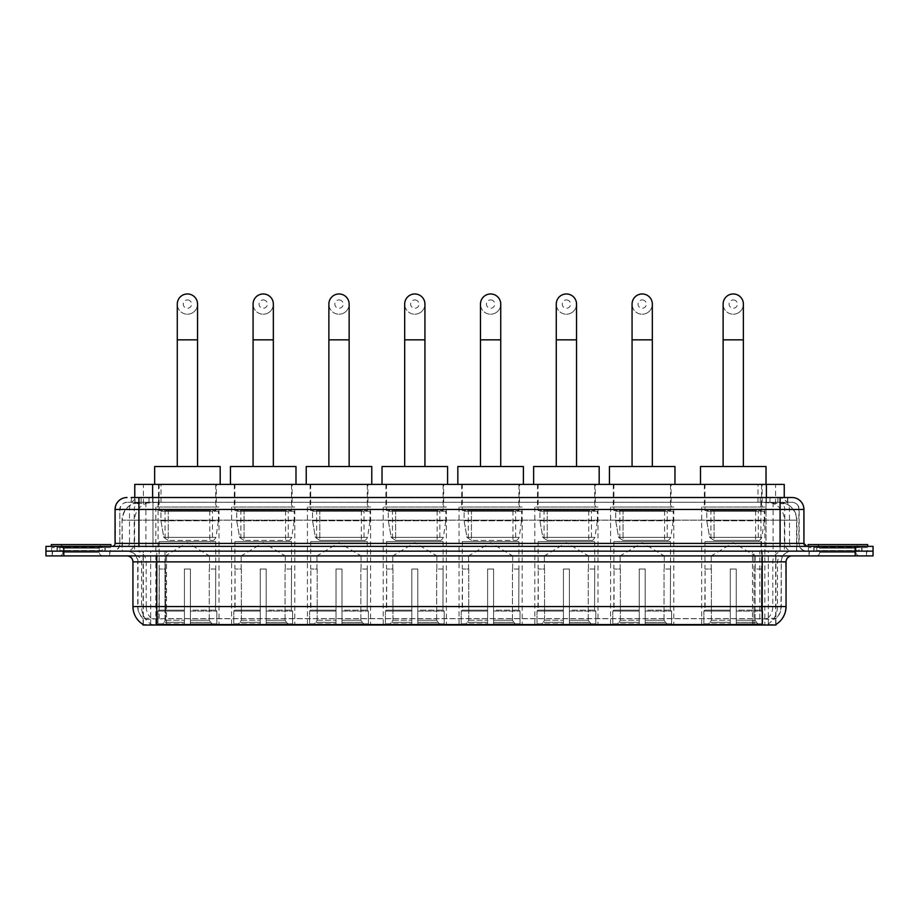 <?xml version="1.0" encoding="UTF-8"?>
<svg xmlns="http://www.w3.org/2000/svg" width="919" height="919" viewBox="0 0 919 919"><rect width="100%" height="100%" fill="white"/><g stroke="black" fill="none" stroke-linecap="round" stroke-linejoin="round"><path stroke-width="0.69" stroke-dasharray="4.59 3.45" d="M522.187 507.047L459.029 507.047L522.187 507.047L522.187 625.035L459.029 625.035L522.187 625.035M459.029 507.047L459.029 625.035M294.792 507.047L231.634 507.047L294.792 507.047L294.792 625.035L231.634 625.035L294.792 625.035M231.634 507.047L231.634 625.035M370.598 507.047L307.428 507.047L370.598 507.047L370.598 625.035L307.428 625.035L370.598 625.035M307.428 507.047L307.428 625.035M446.393 507.047L383.223 507.047L446.393 507.047L446.393 625.035L383.223 625.035L446.393 625.035M383.223 507.047L383.223 625.035M597.982 507.047L534.824 507.047L597.982 507.047L597.982 625.035L534.824 625.035L597.982 625.035M534.824 507.047L534.824 625.035M673.788 507.047L610.618 507.047L673.788 507.047L673.788 625.035L610.618 625.035L673.788 625.035M610.618 507.047L610.618 625.035M764.838 507.047L701.668 507.047L764.838 507.047L764.838 625.035L701.668 625.035L764.838 625.035M701.668 507.047L701.668 625.035M218.998 507.047L155.828 507.047L218.998 507.047L218.998 625.035L155.828 625.035L218.998 625.035M155.828 507.047L155.828 625.035M778.6 502.279L772.799 502.279L780.679 502.36L783.976 503.773L760.921 502.314L158.079 502.314L135.024 503.773L134.748 497.524M784.252 484.405L134.748 484.405M780.679 502.36A17.875 17.875 0 0 1 796.945 520.165L796.945 551.147L122.055 551.147L796.945 551.147M134.748 503.658L138.321 502.36L146.201 502.279L140.4 502.279M138.321 502.36A17.875 17.875 0 0 0 122.055 520.165L122.422 551.147M143.077 625.035L775.923 625.035M143.077 624.449L143.077 551.147L775.923 551.147L143.077 551.147M216.321 484.405L158.516 484.405L216.321 484.405L216.321 507.047L158.516 507.047L216.321 507.047M158.516 484.405L158.516 507.047M762.15 484.405L704.356 484.405L762.15 484.405L762.15 507.047L704.356 507.047L762.15 507.047M704.356 484.405L704.356 507.047M671.1 484.405L613.295 484.405L671.1 484.405L671.1 507.047L613.295 507.047L671.1 507.047M613.295 484.405L613.295 507.047M595.305 484.405L537.5 484.405L595.305 484.405L595.305 507.047L537.5 507.047L595.305 507.047M537.5 484.405L537.5 507.047M443.705 484.405L385.911 484.405L443.705 484.405L443.705 507.047L385.911 507.047L443.705 507.047M385.911 484.405L385.911 507.047M367.91 484.405L310.105 484.405L367.91 484.405L367.91 507.047L310.105 507.047L367.91 507.047M310.105 484.405L310.105 507.047M292.116 484.405L234.311 484.405L292.116 484.405L292.116 507.047L234.311 507.047L292.116 507.047M234.311 484.405L234.311 507.047M519.511 484.405L461.706 484.405L519.511 484.405L519.511 507.047L461.706 507.047L519.511 507.047M461.706 484.405L461.706 507.047M784.252 497.524L783.976 484.405M146.201 502.279L772.799 502.279M110.004 551.147L52.211 551.147L110.004 551.147L110.004 555.915L52.211 555.915L110.004 555.915M52.211 551.147L52.211 555.915M866.789 551.147L808.996 551.147L866.789 551.147L866.789 555.915L808.996 555.915L866.789 555.915M808.996 551.147L808.996 555.915M110.602 547.575L51.613 547.575L110.602 547.575L110.602 551.147L51.613 551.147L110.602 551.147M51.613 547.575L51.613 551.147M867.387 547.575L808.398 547.575L867.387 547.575L867.387 551.147L808.398 551.147L867.387 551.147M808.398 547.575L808.398 551.147M762.219 624.564C769.674 625.161 774.189 625.161 775.739 624.564L143.261 624.564C144.8 625.161 149.315 625.161 156.781 624.564M754.017 624.495L754.017 606.563L133.312 606.563A20.861 20.54 -90 0 0 143.077 624.323L143.261 618.717C144.8 619.59 149.315 619.59 156.781 618.717L762.219 618.717C769.674 619.59 774.189 619.59 775.739 618.717A16.094 16.094 0 0 0 781.288 606.563L164.983 606.563L164.983 624.495M775.739 624.564L775.923 618.361A16.094 15.841 90 0 0 780.989 606.563L781.288 561.877A10.729 10.729 0 0 1 792.006 551.147L126.994 551.147L792.006 551.147M143.261 618.717A16.094 16.094 0 0 1 137.712 606.563L137.712 561.877L786.055 561.877M762.219 555.915L126.994 555.915L762.219 555.915M813.763 551.147L862.022 551.147L813.763 551.147L813.763 547.575L862.022 547.575L813.763 547.575M862.022 551.147L862.022 547.575M56.978 551.147L105.237 551.147L56.978 551.147L56.978 547.575L105.237 547.575L56.978 547.575M105.237 551.147L105.237 547.575M855.175 551.147L873.05 551.147L873.05 555.915L855.175 555.915L855.175 551.147L873.05 551.147L873.05 546.38L855.175 546.38L855.175 551.147L63.825 551.147L855.175 551.147M855.175 546.38L45.95 546.38L45.95 551.147L63.825 551.147L45.95 551.147L45.95 555.915L855.175 555.915M775.923 618.361L767.824 618.269C765.481 619.038 760.875 619.153 754.017 618.625L164.983 618.625C158.137 619.153 153.542 619.038 151.175 618.269L143.077 618.372A16.094 15.841 -90 0 1 138.011 606.563L156.781 606.563L156.781 561.877L137.712 561.877C137.08 555.363 133.508 551.779 126.994 551.147M138.907 497.524L780.093 497.524M131.164 502.279L787.836 502.279L131.164 502.279L131.164 497.524L141.25 497.524A11.913 11.74 -90 0 0 129.51 509.436L129.51 543.405L115.07 543.405M792.006 502.279L126.994 502.279L792.006 502.279A7.145 7.145 0 0 1 799.162 509.436L799.162 543.405L129.51 543.405A2.975 2.929 90 0 1 126.581 546.38L806.905 546.38L126.581 546.38M115.07 509.436L799.162 509.436L119.838 509.436L119.838 543.405A7.743 7.743 0 0 1 112.095 551.147L806.905 551.147L112.095 551.147M861.723 546.38L814.062 546.38L861.723 546.38L861.723 551.147L814.062 551.147L861.723 551.147M814.062 546.38L814.062 551.147M104.938 546.38L57.277 546.38L104.938 546.38L104.938 551.147L57.277 551.147L104.938 551.147M57.277 546.38L57.277 551.147M787.836 502.279L787.836 497.524L131.44 497.524L131.44 502.279M787.836 497.524L141.25 497.524M102.848 551.147L59.367 551.147L102.848 551.147A0.597 0.597 0 0 1 102.25 550.55L59.965 550.55L102.25 550.55L102.25 546.977A0.597 0.597 0 0 1 102.848 546.38L59.367 546.38L102.848 546.38M59.367 551.147A0.597 0.597 0 0 0 59.965 550.55L59.965 546.977A0.597 0.597 0 0 0 59.367 546.38M110.9 546.38L51.315 546.38L110.9 546.38M59.367 555.915L102.848 555.915L59.367 555.915A3.573 3.573 0 0 0 62.94 552.342L62.94 548.172L99.275 548.172L62.94 548.172A3.573 3.573 0 0 0 59.367 544.588L102.848 544.588L59.367 544.588M102.848 555.915A3.573 3.573 0 0 1 99.275 552.342L99.275 548.172A3.573 3.573 0 0 1 102.848 544.588M52.509 551.147L109.706 551.147L52.509 551.147L52.509 555.915L109.706 555.915L52.509 555.915M109.706 551.147L109.706 555.915M51.315 544.588L110.9 544.588M859.633 551.147L816.152 551.147L859.633 551.147A0.597 0.597 0 0 1 859.035 550.55L816.75 550.55L859.035 550.55L859.035 546.977A0.597 0.597 0 0 1 859.633 546.38L816.152 546.38L859.633 546.38M816.152 551.147A0.597 0.597 0 0 0 816.75 550.55L816.75 546.977A0.597 0.597 0 0 0 816.152 546.38M867.685 546.38L808.1 546.38L867.685 546.38M816.152 555.915L859.633 555.915L816.152 555.915A3.573 3.573 0 0 0 819.725 552.342L819.725 548.172L856.06 548.172L819.725 548.172A3.573 3.573 0 0 0 816.152 544.588L859.633 544.588L816.152 544.588M859.633 555.915A3.573 3.573 0 0 1 856.06 552.342L856.06 548.172A3.573 3.573 0 0 1 859.633 544.588M809.294 551.147L866.491 551.147L809.294 551.147L809.294 555.915L866.491 555.915L809.294 555.915M866.491 551.147L866.491 555.915M808.1 544.588L867.685 544.588M187.419 314.218A10.132 10.132 0 0 0 197.551 304.086A10.132 10.132 0 0 1 187.419 314.218A10.132 10.132 0 0 0 197.551 304.086A10.132 10.132 0 0 0 187.419 293.965A10.132 10.132 0 0 0 177.287 304.086A10.132 10.132 0 0 0 187.419 314.218A10.132 10.132 0 0 1 177.287 304.086M187.419 299.916A4.17 4.17 0 0 1 191.589 304.086A4.17 4.17 0 0 1 187.419 308.267A4.17 4.17 0 0 1 183.249 304.086A4.17 4.17 0 0 1 187.419 299.916M177.287 466.53L197.551 466.53L177.287 466.53M165.363 569.022L165.363 555.915L209.463 555.915L187.419 542.669L165.363 555.915L209.463 555.915L209.463 569.022M209.256 620.233L209.256 569.022L209.256 620.233L212.863 625.035L190.394 625.035L215.62 625.035L190.394 625.035L190.394 623.852L216.827 623.852L190.394 623.852L190.394 611.101L216.827 611.101L190.394 611.101L190.394 610.147L215.862 610.147L190.394 610.147L190.394 625.035L215.62 625.035L216.827 623.852L216.827 611.101L215.563 610.147L215.724 569.022L215.563 610.147L216.827 611.101L216.827 623.852L215.62 625.035L212.863 625.035L209.256 620.233L190.394 620.233L190.394 625.035L190.394 569.022L190.394 620.233L209.256 620.233M184.432 569.022L190.394 569.022L184.432 569.022L184.432 610.147L159.263 610.147L184.432 610.147L184.432 569.022L184.432 620.233L184.432 569.022L190.394 569.022L190.394 610.147L190.394 569.022L184.432 569.022M165.569 569.022L165.569 620.233L161.962 625.035L184.432 625.035L184.432 620.233L184.432 625.035L159.205 625.035L184.432 625.035L184.432 623.852L184.432 625.035L159.205 625.035L158.011 623.852L184.432 623.852L158.011 623.852L158.011 611.101L184.432 611.101L184.432 623.852L184.432 611.101L158.011 611.101L158.964 610.147L184.432 610.147L184.432 611.101L184.432 610.147L158.964 610.147L159.263 569.022L159.263 610.147L158.011 611.101L158.011 623.852L159.205 625.035L161.962 625.035L165.569 620.233L165.569 569.022L159.113 569.022L165.569 569.022M159.113 541.613L215.724 541.613L159.113 541.613L159.113 569.022M215.724 541.613L215.724 569.022M165.064 510.631L209.762 510.631L165.064 510.631L165.064 541.613L209.762 541.613L165.064 541.613M209.762 510.631L209.762 541.613M159.113 484.405L215.724 484.405L159.113 484.405L159.113 510.631L215.724 510.631L159.113 510.631M215.724 484.405L215.724 510.631M220.192 484.405L154.645 484.405L220.192 484.405M154.645 466.53L220.192 466.53M215.563 569.022L209.256 569.022L215.563 569.022M218.4 511.228L160.928 511.228L218.4 511.228L218.4 520.763L160.928 520.763L160.928 511.228L160.928 520.763L163.8 537.362L168.246 540.418L212.438 540.418L168.246 540.418L168.246 511.228L168.246 540.418L163.8 537.362L160.928 520.763L218.4 520.763L215.988 537.362L163.8 537.362L215.988 537.362C214.449 539.947 213.265 540.958 212.45 540.418L212.438 511.228L168.246 511.228L212.438 511.228M263.213 314.218A10.132 10.132 0 0 0 273.345 304.086A10.132 10.132 0 0 1 263.213 314.218A10.132 10.132 0 0 0 273.345 304.086A10.132 10.132 0 0 0 263.213 293.965A10.132 10.132 0 0 0 253.081 304.086A10.132 10.132 0 0 0 263.213 314.218A10.132 10.132 0 0 1 253.081 304.086M263.213 299.916A4.17 4.17 0 0 1 267.383 304.086A4.17 4.17 0 0 1 263.213 308.267A4.17 4.17 0 0 1 259.043 304.086A4.17 4.17 0 0 1 263.213 299.916M253.081 466.53L273.345 466.53L253.081 466.53M241.169 569.022L241.169 555.915L285.258 555.915L263.213 542.669L241.169 555.915L285.258 555.915L285.258 569.022M285.062 620.233L285.062 569.022L285.062 620.233L288.658 625.035L266.188 625.035L291.415 625.035L266.188 625.035L266.188 623.852L292.621 623.852L266.188 623.852L266.188 611.101L292.621 611.101L266.188 611.101L266.188 610.147L291.656 610.147L266.188 610.147L266.188 625.035L291.415 625.035L292.621 623.852L292.621 611.101L291.357 610.147L291.518 569.022L291.357 610.147L292.621 611.101L292.621 623.852L291.415 625.035L288.658 625.035L285.062 620.233L266.188 620.233L266.188 625.035L266.188 569.022L266.188 620.233L285.062 620.233M260.238 569.022L266.188 569.022L260.238 569.022L260.238 610.147L235.069 610.147L260.238 610.147L260.238 569.022L260.238 620.233L260.238 569.022L266.188 569.022L266.188 610.147L266.188 569.022L260.238 569.022M241.364 569.022L241.364 620.233L237.768 625.035L260.238 625.035L260.238 620.233L260.238 625.035L235 625.035L260.238 625.035L260.238 623.852L260.238 625.035L235 625.035L233.805 623.852L260.238 623.852L233.805 623.852L233.805 611.101L260.238 611.101L260.238 623.852L260.238 611.101L233.805 611.101L234.77 610.147L260.238 610.147L260.238 611.101L260.238 610.147L234.77 610.147L235.069 569.022L235.069 610.147L233.805 611.101L233.805 623.852L235 625.035L237.768 625.035L241.364 620.233L241.364 569.022L234.908 569.022L241.364 569.022M234.908 541.613L291.518 541.613L234.908 541.613L234.908 569.022M291.518 541.613L291.518 569.022M240.87 510.631L285.556 510.631L240.87 510.631L240.87 541.613L285.556 541.613L240.87 541.613M285.556 510.631L285.556 541.613M234.908 484.405L291.518 484.405L234.908 484.405L234.908 510.631L291.518 510.631L234.908 510.631M291.518 484.405L291.518 510.631M295.987 484.405L230.439 484.405L295.987 484.405M230.439 466.53L295.987 466.53M291.357 569.022L285.062 569.022L291.357 569.022M294.195 511.228L236.734 511.228L294.195 511.228L294.195 520.763L236.734 520.763L236.734 511.228L236.734 520.763L239.606 537.362L244.04 540.418L288.244 540.418L244.04 540.418L244.04 511.228L244.04 540.418L239.606 537.362L236.734 520.763L294.195 520.763L291.782 537.362L239.606 537.362L291.782 537.362C290.243 539.947 289.06 540.958 288.244 540.418L288.244 511.228L244.04 511.228L288.244 511.228M339.008 314.218A10.132 10.132 0 0 0 349.14 304.086A10.132 10.132 0 0 1 339.008 314.218A10.132 10.132 0 0 0 349.14 304.086A10.132 10.132 0 0 0 339.008 293.965A10.132 10.132 0 0 0 328.876 304.086A10.132 10.132 0 0 0 339.008 314.218A10.132 10.132 0 0 1 328.876 304.086M339.008 299.916A4.17 4.17 0 0 1 343.178 304.086A4.17 4.17 0 0 1 339.008 308.267A4.17 4.17 0 0 1 334.838 304.086A4.17 4.17 0 0 1 339.008 299.916M328.876 466.53L349.14 466.53L328.876 466.53M316.963 569.022L316.963 555.915L361.064 555.915L339.008 542.669L316.963 555.915L361.064 555.915L361.064 569.022M360.857 620.233L360.857 569.022L360.857 620.233L364.464 625.035L341.994 625.035L367.221 625.035L341.994 625.035L341.994 623.852L368.416 623.852L341.994 623.852L341.994 611.101L368.416 611.101L341.994 611.101L341.994 610.147L367.462 610.147L341.994 610.147L341.994 625.035L367.221 625.035L368.416 623.852L368.416 611.101L367.163 610.147L367.313 569.022L367.163 610.147L368.416 611.101L368.416 623.852L367.221 625.035L364.464 625.035L360.857 620.233L341.994 620.233L341.994 625.035L341.994 569.022L341.994 620.233L360.857 620.233M336.032 569.022L341.994 569.022L336.032 569.022L336.032 610.147L310.863 610.147L336.032 610.147L336.032 569.022L336.032 620.233L336.032 569.022L341.994 569.022L341.994 610.147L341.994 569.022L336.032 569.022M317.17 569.022L317.17 620.233L313.563 625.035L336.032 625.035L336.032 620.233L336.032 625.035L310.806 625.035L336.032 625.035L336.032 623.852L336.032 625.035L310.806 625.035L309.6 623.852L336.032 623.852L309.6 623.852L309.6 611.101L336.032 611.101L336.032 623.852L336.032 611.101L309.6 611.101L310.565 610.147L336.032 610.147L336.032 611.101L336.032 610.147L310.565 610.147L310.863 569.022L310.863 610.147L309.6 611.101L309.6 623.852L310.806 625.035L313.563 625.035L317.17 620.233L317.17 569.022L310.702 569.022L317.17 569.022M310.702 541.613L367.313 541.613L310.702 541.613L310.702 569.022M367.313 541.613L367.313 569.022M316.664 510.631L361.351 510.631L316.664 510.631L316.664 541.613L361.351 541.613L316.664 541.613M361.351 510.631L361.351 541.613M310.702 484.405L367.313 484.405L310.702 484.405L310.702 510.631L367.313 510.631L310.702 510.631M367.313 484.405L367.313 510.631M371.781 484.405L306.234 484.405L371.781 484.405M306.234 466.53L371.781 466.53M367.163 569.022L360.857 569.022L367.163 569.022M370.001 511.228L312.529 511.228L370.001 511.228L370.001 520.763L312.529 520.763L312.529 511.228L312.529 520.763L315.401 537.362L319.835 540.418L364.039 540.418L319.835 540.418L319.835 511.228L319.835 540.418L315.401 537.362L312.529 520.763L370.001 520.763L367.577 537.362L315.401 537.362L367.577 537.362C366.038 539.947 364.866 540.958 364.039 540.418L364.039 511.228L319.835 511.228L364.039 511.228M414.814 314.218A10.132 10.132 0 0 0 424.934 304.086A10.132 10.132 0 0 1 414.814 314.218A10.132 10.132 0 0 0 424.934 304.086A10.132 10.132 0 0 0 414.814 293.965A10.132 10.132 0 0 0 404.682 304.086A10.132 10.132 0 0 0 414.814 314.218A10.132 10.132 0 0 1 404.682 304.086M414.814 299.916A4.17 4.17 0 0 1 418.984 304.086A4.17 4.17 0 0 1 414.814 308.267A4.17 4.17 0 0 1 410.632 304.086A4.17 4.17 0 0 1 414.814 299.916M404.682 466.53L424.934 466.53L404.682 466.53M392.758 569.022L392.758 555.915L436.858 555.915L414.814 542.669L392.758 555.915L436.858 555.915L436.858 569.022M436.651 620.233L436.651 569.022L436.651 620.233L440.258 625.035L417.789 625.035L443.015 625.035L417.789 625.035L417.789 623.852L444.21 623.852L417.789 623.852L417.789 611.101L444.21 611.101L417.789 611.101L417.789 610.147L443.257 610.147L417.789 610.147L417.789 625.035L443.015 625.035L444.21 623.852L444.21 611.101L442.958 610.147L443.107 569.022L442.958 610.147L444.21 611.101L444.21 623.852L443.015 625.035L440.258 625.035L436.651 620.233L417.789 620.233L417.789 625.035L417.789 569.022L417.789 620.233L436.651 620.233M411.827 569.022L417.789 569.022L411.827 569.022L411.827 610.147L386.658 610.147L411.827 610.147L411.827 569.022L411.827 620.233L411.827 569.022L417.789 569.022L417.789 610.147L417.789 569.022L411.827 569.022M392.964 569.022L392.964 620.233L389.357 625.035L411.827 625.035L411.827 620.233L411.827 625.035L386.6 625.035L411.827 625.035L411.827 623.852L411.827 625.035L386.6 625.035L385.406 623.852L411.827 623.852L385.406 623.852L385.406 611.101L411.827 611.101L411.827 623.852L411.827 611.101L385.406 611.101L386.359 610.147L411.827 610.147L411.827 611.101L411.827 610.147L386.359 610.147L386.658 569.022L386.658 610.147L385.406 611.101L385.406 623.852L386.6 625.035L389.357 625.035L392.964 620.233L392.964 569.022L386.508 569.022L392.964 569.022M386.508 541.613L443.107 541.613L386.508 541.613L386.508 569.022M443.107 541.613L443.107 569.022M392.459 510.631L437.157 510.631L392.459 510.631L392.459 541.613L437.157 541.613L392.459 541.613M437.157 510.631L437.157 541.613M386.508 484.405L443.107 484.405L386.508 484.405L386.508 510.631L443.107 510.631L386.508 510.631M443.107 484.405L443.107 510.631M447.587 484.405L382.028 484.405L447.587 484.405M382.028 466.53L447.587 466.53M442.958 569.022L436.651 569.022L442.958 569.022M445.795 511.228L388.323 511.228L445.795 511.228L445.795 520.763L388.323 520.763L388.323 511.228L388.323 520.763L391.195 537.362L395.629 540.418L439.833 540.418L395.641 540.418L395.641 511.228L395.629 540.418L391.195 537.362L388.323 520.763L445.795 520.763L443.383 537.362L391.195 537.362L443.383 537.362C441.844 539.947 440.661 540.958 439.845 540.418L439.833 511.228L395.641 511.228L439.833 511.228M490.608 314.218A10.132 10.132 0 0 0 500.74 304.086A10.132 10.132 0 0 1 490.608 314.218A10.132 10.132 0 0 0 500.74 304.086A10.132 10.132 0 0 0 490.608 293.965A10.132 10.132 0 0 0 480.476 304.086A10.132 10.132 0 0 0 490.608 314.218A10.132 10.132 0 0 1 480.476 304.086M490.608 299.916A4.17 4.17 0 0 1 494.778 304.086A4.17 4.17 0 0 1 490.608 308.267A4.17 4.17 0 0 1 486.438 304.086A4.17 4.17 0 0 1 490.608 299.916M480.476 466.53L500.74 466.53L480.476 466.53M468.552 569.022L468.552 555.915L512.653 555.915L490.608 542.669L468.552 555.915L512.653 555.915L512.653 569.022M512.446 620.233L512.446 569.022L512.446 620.233L516.053 625.035L493.583 625.035L518.81 625.035L493.583 625.035L493.583 623.852L520.016 623.852L493.583 623.852L493.583 611.101L520.016 611.101L493.583 611.101L493.583 610.147L519.051 610.147L493.583 610.147L493.583 625.035L518.81 625.035L520.016 623.852L520.016 611.101L518.753 610.147L518.913 569.022L518.753 610.147L520.016 611.101L520.016 623.852L518.81 625.035L516.053 625.035L512.446 620.233L493.583 620.233L493.583 625.035L493.583 569.022L493.583 620.233L512.446 620.233M487.621 569.022L493.583 569.022L487.621 569.022L487.621 610.147L462.452 610.147L487.621 610.147L487.621 569.022L487.621 620.233L487.621 569.022L493.583 569.022L493.583 610.147L493.583 569.022L487.621 569.022M468.759 569.022L468.759 620.233L465.152 625.035L487.621 625.035L487.621 620.233L487.621 625.035L462.395 625.035L487.621 625.035L487.621 623.852L487.621 625.035L462.395 625.035L461.2 623.852L487.621 623.852L461.2 623.852L461.2 611.101L487.621 611.101L487.621 623.852L487.621 611.101L461.2 611.101L462.154 610.147L487.621 610.147L487.621 611.101L487.621 610.147L462.154 610.147L462.452 569.022L462.452 610.147L461.2 611.101L461.2 623.852L462.395 625.035L465.152 625.035L468.759 620.233L468.759 569.022L462.303 569.022L468.759 569.022M462.303 541.613L518.913 541.613L462.303 541.613L462.303 569.022M518.913 541.613L518.913 569.022M468.265 510.631L512.951 510.631L468.265 510.631L468.265 541.613L512.951 541.613L468.265 541.613M512.951 510.631L512.951 541.613M462.303 484.405L518.913 484.405L462.303 484.405L462.303 510.631L518.913 510.631L462.303 510.631M518.913 484.405L518.913 510.631M523.382 484.405L457.834 484.405L523.382 484.405M457.834 466.53L523.382 466.53M518.753 569.022L512.446 569.022L518.753 569.022M521.59 511.228L464.118 511.228L521.59 511.228L521.59 520.763L464.118 520.763L464.118 511.228L464.118 520.763L466.99 537.362L471.436 540.418L515.628 540.418L471.436 540.418L471.436 511.228L471.436 540.418L466.99 537.362L464.118 520.763L521.59 520.763L519.178 537.362L466.99 537.362L519.178 537.362C517.638 539.947 516.455 540.958 515.639 540.418L515.628 511.228L471.436 511.228L515.628 511.228M566.403 314.218A10.132 10.132 0 0 0 576.535 304.086A10.132 10.132 0 0 1 566.403 314.218A10.132 10.132 0 0 0 576.535 304.086A10.132 10.132 0 0 0 566.403 293.965A10.132 10.132 0 0 0 556.271 304.086A10.132 10.132 0 0 0 566.403 314.218A10.132 10.132 0 0 1 556.271 304.086M566.403 299.916A4.17 4.17 0 0 1 570.573 304.086A4.17 4.17 0 0 1 566.403 308.267A4.17 4.17 0 0 1 562.233 304.086A4.17 4.17 0 0 1 566.403 299.916M556.271 466.53L576.535 466.53L556.271 466.53M544.358 569.022L544.358 555.915L588.447 555.915L566.403 542.669L544.358 555.915L588.447 555.915L588.447 569.022M588.252 620.233L588.252 569.022L588.252 620.233L591.847 625.035L569.378 625.035L594.616 625.035L569.378 625.035L569.378 623.852L595.811 623.852L569.378 623.852L569.378 611.101L595.811 611.101L569.378 611.101L569.378 610.147L594.846 610.147L569.378 610.147L569.378 625.035L594.616 625.035L595.811 623.852L595.811 611.101L594.547 610.147L594.708 569.022L594.547 610.147L595.811 611.101L595.811 623.852L594.616 625.035L591.847 625.035L588.252 620.233L569.378 620.233L569.378 625.035L569.378 569.022L569.378 620.233L588.252 620.233M563.427 569.022L569.378 569.022L563.427 569.022L563.427 610.147L538.258 610.147L563.427 610.147L563.427 569.022L563.427 620.233L563.427 569.022L569.378 569.022L569.378 610.147L569.378 569.022L563.427 569.022M544.553 569.022L544.553 620.233L540.958 625.035L563.427 625.035L563.427 620.233L563.427 625.035L538.201 625.035L563.427 625.035L563.427 623.852L563.427 625.035L538.201 625.035L536.995 623.852L563.427 623.852L536.995 623.852L536.995 611.101L563.427 611.101L563.427 623.852L563.427 611.101L536.995 611.101L537.96 610.147L563.427 610.147L563.427 611.101L563.427 610.147L537.96 610.147L538.258 569.022L538.258 610.147L536.995 611.101L536.995 623.852L538.201 625.035L540.958 625.035L544.553 620.233L544.553 569.022L538.097 569.022L544.553 569.022M538.097 541.613L594.708 541.613L538.097 541.613L538.097 569.022M594.708 541.613L594.708 569.022M544.059 510.631L588.746 510.631L544.059 510.631L544.059 541.613L588.746 541.613L544.059 541.613M588.746 510.631L588.746 541.613M538.097 484.405L594.708 484.405L538.097 484.405L538.097 510.631L594.708 510.631L538.097 510.631M594.708 484.405L594.708 510.631M599.177 484.405L533.629 484.405L599.177 484.405M533.629 466.53L599.177 466.53M594.547 569.022L588.252 569.022L594.547 569.022M597.384 511.228L539.924 511.228L597.384 511.228L597.384 520.763L539.924 520.763L539.924 511.228L539.924 520.763L542.796 537.362L547.23 540.418L591.434 540.418L547.23 540.418L547.23 511.228L547.23 540.418L542.796 537.362L539.924 520.763L597.384 520.763L594.972 537.362L542.796 537.362L594.972 537.362C593.433 539.947 592.261 540.958 591.434 540.418L591.434 511.228L547.23 511.228L591.434 511.228M642.197 314.218A10.132 10.132 0 0 0 652.329 304.086A10.132 10.132 0 0 1 642.197 314.218A10.132 10.132 0 0 0 652.329 304.086A10.132 10.132 0 0 0 642.197 293.965A10.132 10.132 0 0 0 632.065 304.086A10.132 10.132 0 0 0 642.197 314.218A10.132 10.132 0 0 1 632.065 304.086M642.197 299.916A4.17 4.17 0 0 1 646.367 304.086A4.17 4.17 0 0 1 642.197 308.267A4.17 4.17 0 0 1 638.027 304.086A4.17 4.17 0 0 1 642.197 299.916M632.065 466.53L652.329 466.53L632.065 466.53M620.153 569.022L620.153 555.915L664.253 555.915L642.197 542.669L620.153 555.915L664.253 555.915L664.253 569.022M664.046 620.233L664.046 569.022L664.046 620.233L667.654 625.035L645.184 625.035L670.41 625.035L645.184 625.035L645.184 623.852L671.605 623.852L645.184 623.852L645.184 611.101L671.605 611.101L645.184 611.101L645.184 610.147L670.652 610.147L645.184 610.147L645.184 625.035L670.41 625.035L671.605 623.852L671.605 611.101L670.353 610.147L670.502 569.022L670.353 610.147L671.605 611.101L671.605 623.852L670.41 625.035L667.654 625.035L664.046 620.233L645.184 620.233L645.184 625.035L645.184 569.022L645.184 620.233L664.046 620.233M639.222 569.022L645.184 569.022L639.222 569.022L639.222 610.147L614.053 610.147L639.222 610.147L639.222 569.022L639.222 620.233L639.222 569.022L645.184 569.022L645.184 610.147L645.184 569.022L639.222 569.022M620.359 569.022L620.359 620.233L616.752 625.035L639.222 625.035L639.222 620.233L639.222 625.035L613.995 625.035L639.222 625.035L639.222 623.852L639.222 625.035L613.995 625.035L612.801 623.852L639.222 623.852L612.801 623.852L612.801 611.101L639.222 611.101L639.222 623.852L639.222 611.101L612.801 611.101L613.754 610.147L639.222 610.147L639.222 611.101L639.222 610.147L613.754 610.147L614.053 569.022L614.053 610.147L612.801 611.101L612.801 623.852L613.995 625.035L616.752 625.035L620.359 620.233L620.359 569.022L613.892 569.022L620.359 569.022M613.892 541.613L670.502 541.613L613.892 541.613L613.892 569.022M670.502 541.613L670.502 569.022M619.854 510.631L664.552 510.631L619.854 510.631L619.854 541.613L664.552 541.613L619.854 541.613M664.552 510.631L664.552 541.613M613.892 484.405L670.502 484.405L613.892 484.405L613.892 510.631L670.502 510.631L613.892 510.631M670.502 484.405L670.502 510.631M674.971 484.405L609.423 484.405L674.971 484.405M609.423 466.53L674.971 466.53M670.353 569.022L664.046 569.022L670.353 569.022M673.19 511.228L615.719 511.228L673.19 511.228L673.19 520.763L615.719 520.763L615.719 511.228L615.719 520.763L618.59 537.362L623.025 540.418L667.228 540.418L623.025 540.418L623.025 511.228L623.025 540.418L618.59 537.362L615.719 520.763L673.19 520.763L670.767 537.362L618.59 537.362L670.767 537.362C669.227 539.947 668.056 540.958 667.228 540.418L667.228 511.228L623.025 511.228L667.228 511.228M733.259 314.218A10.132 10.132 0 0 0 743.379 304.086A10.132 10.132 0 0 1 733.259 314.218A10.132 10.132 0 0 0 743.379 304.086A10.132 10.132 0 0 0 733.259 293.965A10.132 10.132 0 0 0 723.127 304.086A10.132 10.132 0 0 0 733.259 314.218A10.132 10.132 0 0 1 723.127 304.086M733.259 299.916A4.17 4.17 0 0 1 737.429 304.086A4.17 4.17 0 0 1 733.259 308.267A4.17 4.17 0 0 1 729.077 304.086A4.17 4.17 0 0 1 733.259 299.916M723.127 466.53L743.379 466.53L723.127 466.53M711.203 569.022L711.203 555.915L755.303 555.915L733.259 542.669L711.203 555.915L755.303 555.915L755.303 569.022M755.096 620.233L755.096 569.022L755.096 620.233L758.703 625.035L736.234 625.035L761.46 625.035L736.234 625.035L736.234 623.852L762.655 623.852L736.234 623.852L736.234 611.101L762.655 611.101L736.234 611.101L736.234 610.147L761.702 610.147L736.234 610.147L736.234 625.035L761.46 625.035L762.655 623.852L762.655 611.101L761.403 610.147L761.564 569.022L761.403 610.147L762.655 611.101L762.655 623.852L761.46 625.035L758.703 625.035L755.096 620.233L736.234 620.233L736.234 625.035L736.234 569.022L736.234 620.233L755.096 620.233M730.272 569.022L736.234 569.022L730.272 569.022L730.272 610.147L705.103 610.147L730.272 610.147L730.272 569.022L730.272 620.233L730.272 569.022L736.234 569.022L736.234 610.147L736.234 569.022L730.272 569.022M711.409 569.022L711.409 620.233L707.802 625.035L730.272 625.035L730.272 620.233L730.272 625.035L705.045 625.035L730.272 625.035L730.272 623.852L730.272 625.035L705.045 625.035L703.851 623.852L730.272 623.852L703.851 623.852L703.851 611.101L730.272 611.101L730.272 623.852L730.272 611.101L703.851 611.101L704.804 610.147L730.272 610.147L730.272 611.101L730.272 610.147L704.804 610.147L705.103 569.022L705.103 610.147L703.851 611.101L703.851 623.852L705.045 625.035L707.802 625.035L711.409 620.233L711.409 569.022L704.953 569.022L711.409 569.022M704.953 541.613L761.564 541.613L704.953 541.613L704.953 569.022M761.564 541.613L761.564 569.022M710.904 510.631L755.602 510.631L710.904 510.631L710.904 541.613L755.602 541.613L710.904 541.613M755.602 510.631L755.602 541.613M704.953 484.405L761.564 484.405L704.953 484.405L704.953 510.631L761.564 510.631L704.953 510.631M761.564 484.405L761.564 510.631M766.032 484.405L700.485 484.405L766.032 484.405M700.485 466.53L766.032 466.53M761.403 569.022L755.096 569.022L761.403 569.022M764.24 511.228L706.768 511.228L764.24 511.228L764.24 520.763L706.768 520.763L706.768 511.228L706.768 520.763L709.64 537.362L714.074 540.418L758.278 540.418L714.086 540.418L714.086 511.228L714.074 540.418L709.64 537.362L706.768 520.763L764.24 520.763L761.828 537.362L709.64 537.362L761.828 537.362C760.289 539.947 759.105 540.958 758.29 540.418L758.278 511.228L714.086 511.228L758.278 511.228M319.835 540.418L364.039 540.418L319.835 540.418M395.629 540.418L439.845 540.418L395.629 540.418M547.23 540.418L591.434 540.418L547.23 540.418M623.025 540.418L667.228 540.418L623.025 540.418M714.074 540.418L758.29 540.418L714.074 540.418M135.024 503.773L135.024 484.405M137.299 502.498A17.875 17.61 -90 0 0 122.422 520.165L796.945 520.165L773.109 520.165L773.109 551.147M796.578 551.147L796.578 520.165A17.875 17.61 90 0 0 781.701 502.498M145.891 502.279L145.891 520.165L122.055 520.165L122.055 551.147M143.33 625.035L143.33 551.147M760.921 502.314L760.921 551.147M770.788 502.75A17.875 17.61 90 0 1 784.389 520.165L784.389 551.147M158.079 502.314L158.079 551.147M148.212 502.75A17.875 17.61 -90 0 0 134.611 520.165L134.611 551.147M773.109 502.279L773.109 520.165L145.891 520.165L145.891 551.147M166.523 625.035L166.523 551.147M150.682 625.035L150.682 551.147M752.477 625.035L752.477 551.147M768.318 625.035L768.318 551.147M775.67 625.035L775.67 551.147M759.829 618.556L759.829 551.147M159.171 618.556L159.171 551.147M152.623 502.325L152.623 497.524M143.421 503.773L143.421 484.405M161.032 502.325L161.032 484.405M757.968 502.325L757.968 484.405M775.579 503.773L775.579 484.405M766.377 502.325L766.377 497.524M767.824 624.265A20.861 20.54 90 0 0 777.497 606.563L754.017 606.563L754.017 561.877L780.989 561.877A10.729 10.568 -90 0 1 791.558 551.147M132.945 561.877L132.945 606.563M762.219 618.717L762.219 606.563L156.781 606.563L156.781 618.717M127.442 555.915A5.962 5.87 90 0 1 133.312 561.877L141.503 561.877L141.503 606.563A20.861 20.54 -90 0 0 151.175 624.265M775.923 624.323A20.861 20.54 90 0 0 785.688 606.563L777.497 606.563L777.497 561.877A5.962 5.87 -90 0 1 783.356 555.915M786.055 606.563L785.688 561.877A5.962 5.87 -90 0 1 791.558 555.915M151.175 618.269A16.094 15.841 -90 0 1 146.201 606.563L164.983 606.563L164.983 618.625M754.017 618.625L754.017 555.915M767.824 618.269A16.094 15.841 90 0 0 772.799 606.563L772.799 561.877A10.729 10.568 -90 0 1 783.356 551.147M135.644 551.147A10.729 10.568 90 0 1 146.201 561.877L146.201 606.563L138.011 606.563L138.011 561.877A10.729 10.568 90 0 0 127.442 551.147M762.219 551.147L762.219 606.563L781.288 606.563L781.288 561.877L156.781 561.877L156.781 551.147M63.825 555.915L63.825 546.38M135.644 555.915A5.962 5.87 90 0 1 141.503 561.877L164.983 561.877L164.983 606.563L164.983 555.915M164.983 551.147L164.983 561.877L754.017 561.877L754.017 551.147M752.477 624.449L752.477 618.556M166.523 624.449L166.523 618.556M768.318 624.173L768.318 618.142M775.67 624.173L775.67 618.142M150.682 624.173L150.682 618.142M143.33 624.173L143.33 618.142M149.039 502.279L149.039 497.524M126.994 502.279C119.998 503.267 119.504 509.115 119.838 509.436L119.838 543.405L780.093 543.405L780.093 502.279M152.991 497.524L152.991 543.405L120.125 543.405A7.743 7.628 90 0 1 112.497 551.147M780.093 551.147L780.093 543.405L799.162 543.405C799.622 548.103 802.195 550.688 806.905 551.147M766.009 497.524L766.009 509.436L803.93 509.436M803.93 543.405L803.562 509.436A11.913 11.74 90 0 0 791.822 497.524M127.178 497.524A11.913 11.74 -90 0 0 115.438 509.436L115.438 543.405A2.975 2.929 90 0 1 112.497 546.38M777.75 497.524A11.913 11.74 90 0 1 789.49 509.436L789.49 543.405L766.009 543.405L766.009 546.38M806.503 546.38A2.975 2.929 -90 0 1 803.562 543.405L789.49 543.405A2.975 2.929 -90 0 0 792.419 546.38M127.178 502.279A7.145 7.042 -90 0 0 120.125 509.436L766.009 509.436L766.009 543.405L152.991 543.405L152.991 546.38M152.991 502.279L152.991 551.147M141.25 502.279A7.145 7.042 -90 0 0 134.208 509.436L134.208 543.405A7.743 7.628 90 0 1 126.581 551.147M138.907 502.279L138.907 551.147M791.822 502.279A7.145 7.042 90 0 1 798.875 509.436L798.875 543.405A7.743 7.628 -90 0 0 806.503 551.147M777.75 502.279A7.145 7.042 90 0 1 784.792 509.436L784.792 543.405A7.743 7.628 -90 0 0 792.419 551.147M766.009 502.279L766.009 551.147M141.101 502.279L141.101 497.524M158.711 502.279L158.711 497.524M760.289 502.279L760.289 497.524M777.899 502.279L777.899 497.524M787.56 502.279L787.56 497.524M769.961 502.279L769.961 497.524M102.25 546.977L59.965 546.977L102.25 546.977M62.94 552.342L99.275 552.342L62.94 552.342M859.035 546.977L816.75 546.977L859.035 546.977M819.725 552.342L856.06 552.342L819.725 552.342M197.551 339.846L177.287 339.846M165.569 620.233L184.432 620.233L165.569 620.233M210.141 622.335L190.394 622.335L210.141 622.335M164.685 622.335L184.432 622.335L164.685 622.335M273.345 339.846L253.081 339.846M241.364 620.233L260.238 620.233L241.364 620.233M285.935 622.335L266.188 622.335L285.935 622.335M240.491 622.335L260.238 622.335L240.491 622.335M349.14 339.846L328.876 339.846M317.17 620.233L336.032 620.233L317.17 620.233M361.741 622.335L341.994 622.335L361.741 622.335M316.285 622.335L336.032 622.335L316.285 622.335M424.934 339.846L404.682 339.846M392.964 620.233L411.827 620.233L392.964 620.233M437.536 622.335L417.789 622.335L437.536 622.335M392.08 622.335L411.827 622.335L392.08 622.335M500.74 339.846L480.476 339.846M468.759 620.233L487.621 620.233L468.759 620.233M513.33 622.335L493.583 622.335L513.33 622.335M467.874 622.335L487.621 622.335L467.874 622.335M576.535 339.846L556.271 339.846M544.553 620.233L563.427 620.233L544.553 620.233M589.125 622.335L569.378 622.335L589.125 622.335M543.68 622.335L563.427 622.335L543.68 622.335M652.329 339.846L632.065 339.846M620.359 620.233L639.222 620.233L620.359 620.233M664.931 622.335L645.184 622.335L664.931 622.335M619.475 622.335L639.222 622.335L619.475 622.335M743.379 339.846L723.127 339.846M711.409 620.233L730.272 620.233L711.409 620.233M755.981 622.335L736.234 622.335L755.981 622.335M710.525 622.335L730.272 622.335L710.525 622.335M775.923 624.449L775.923 551.147"/><path stroke-width="1.38" d="M134.748 497.524L134.748 484.405L784.252 484.405L784.252 497.524M775.923 624.449L775.923 625.035L143.077 625.035L143.077 624.449M143.261 624.564A20.861 20.861 0 0 1 132.945 606.563L156.781 606.563L156.781 624.564L762.219 624.564L762.219 606.563L786.055 606.563L786.055 561.877A5.962 5.962 0 0 1 792.006 555.915M132.945 606.563L132.945 561.877C132.6 558.258 130.613 556.271 126.994 555.915M775.739 624.564A20.861 20.861 0 0 0 786.055 606.563M63.825 546.38L873.05 546.38L873.05 551.147L45.95 551.147L45.95 555.915L63.825 555.915L63.825 551.147L45.95 551.147L45.95 546.38L63.825 546.38L63.825 551.147L873.05 551.147L873.05 555.915L63.825 555.915M131.44 497.524L792.006 497.524A11.913 11.913 0 0 1 803.93 509.436L803.93 543.405L806.905 546.38M131.164 497.524L138.907 497.524L138.907 509.436L115.07 509.436L115.07 543.405A2.975 2.975 0 0 1 112.095 546.38M126.994 497.524A11.913 11.913 0 0 0 115.07 509.436M803.93 509.436L780.093 509.436L780.093 497.524L792.006 497.524M110.9 546.38L110.9 544.588L51.315 544.588L51.315 546.38M867.685 546.38L867.685 544.588L808.1 544.588L808.1 546.38M177.287 466.53L177.287 304.086A10.132 10.132 0 0 1 187.419 293.965A10.132 10.132 0 0 1 197.551 304.086A10.132 10.132 0 0 0 187.419 293.965M197.551 466.53L197.551 304.086M220.192 484.405L220.192 466.53L154.645 466.53L154.645 484.405M253.081 466.53L253.081 304.086A10.132 10.132 0 0 1 263.213 293.965A10.132 10.132 0 0 1 273.345 304.086A10.132 10.132 0 0 0 263.213 293.965M273.345 466.53L273.345 304.086M295.987 484.405L295.987 466.53L230.439 466.53L230.439 484.405M328.876 466.53L328.876 304.086A10.132 10.132 0 0 1 339.008 293.965A10.132 10.132 0 0 1 349.14 304.086A10.132 10.132 0 0 0 339.008 293.965M349.14 466.53L349.14 304.086M371.781 484.405L371.781 466.53L306.234 466.53L306.234 484.405M404.682 466.53L404.682 304.086A10.132 10.132 0 0 1 414.814 293.965A10.132 10.132 0 0 1 424.934 304.086A10.132 10.132 0 0 0 414.814 293.965M424.934 466.53L424.934 304.086M447.587 484.405L447.587 466.53L382.028 466.53L382.028 484.405M480.476 466.53L480.476 304.086A10.132 10.132 0 0 1 490.608 293.965A10.132 10.132 0 0 1 500.74 304.086A10.132 10.132 0 0 0 490.608 293.965M500.74 466.53L500.74 304.086M523.382 484.405L523.382 466.53L457.834 466.53L457.834 484.405M556.271 466.53L556.271 304.086A10.132 10.132 0 0 1 566.403 293.965A10.132 10.132 0 0 1 576.535 304.086A10.132 10.132 0 0 0 566.403 293.965M576.535 466.53L576.535 304.086M599.177 484.405L599.177 466.53L533.629 466.53L533.629 484.405M632.065 466.53L632.065 304.086A10.132 10.132 0 0 1 642.197 293.965A10.132 10.132 0 0 1 652.329 304.086A10.132 10.132 0 0 0 642.197 293.965M652.329 466.53L652.329 304.086M674.971 484.405L674.971 466.53L609.423 466.53L609.423 484.405M723.127 466.53L723.127 304.086A10.132 10.132 0 0 1 733.259 293.965A10.132 10.132 0 0 1 743.379 304.086A10.132 10.132 0 0 0 733.259 293.965M743.379 466.53L743.379 304.086M766.032 484.405L766.032 466.53L700.485 466.53L700.485 484.405M759.829 625.035L759.829 624.449M159.171 625.035L159.171 624.449M152.623 497.524L152.623 484.405M766.377 497.524L766.377 484.405M762.219 555.915L762.219 561.877L132.945 561.877M786.055 561.877L762.219 561.877L762.219 606.563L156.781 606.563L156.781 555.915M855.175 555.915L855.175 546.38M138.907 546.38L138.907 543.405L803.93 543.405M115.07 543.405L138.907 543.405L138.907 509.436L780.093 509.436L780.093 546.38M177.287 339.846L197.551 339.846M253.081 339.846L273.345 339.846M328.876 339.846L349.14 339.846M404.682 339.846L424.934 339.846M480.476 339.846L500.74 339.846M556.271 339.846L576.535 339.846M632.065 339.846L652.329 339.846M723.127 339.846L743.379 339.846"/></g></svg>
